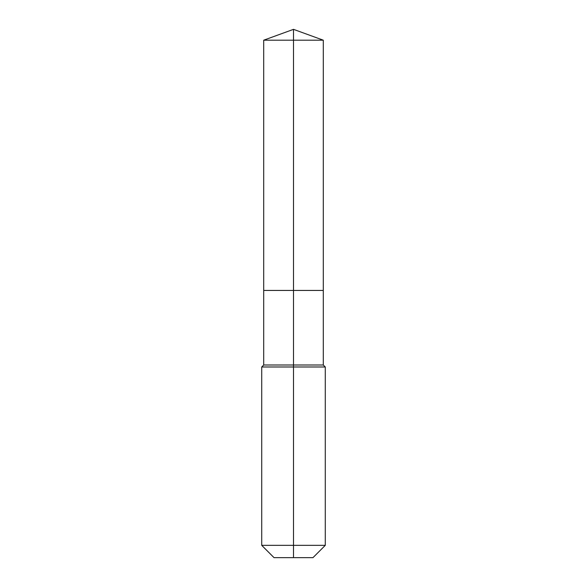 <?xml version="1.0" encoding="UTF-8"?>
<svg xmlns="http://www.w3.org/2000/svg" width="587" height="587" viewBox="0 0 587 587"><rect width="100%" height="100%" fill="white"/><g stroke="black" fill="none" stroke-linecap="round" stroke-linejoin="round"><path stroke-width="0.88" d="M261.721 545.338L325.279 545.338L312.966 557.65L274.034 557.65L261.721 545.338L261.721 366.985L293.5 366.985L293.5 364.997L263.71 364.997L263.71 290.44L293.5 290.44L293.5 40.195L323.29 40.195L293.5 29.35L293.5 40.195L263.71 40.195L263.71 290.44L323.29 290.44L323.29 40.195M293.5 364.997L323.29 364.997L323.29 290.44L293.5 290.44L293.5 364.997M293.5 557.65L293.5 366.985L325.279 366.985L323.29 364.997M293.5 29.35L263.71 40.195M325.279 545.338L325.279 366.985M263.71 364.997L261.721 366.985"/></g></svg>
